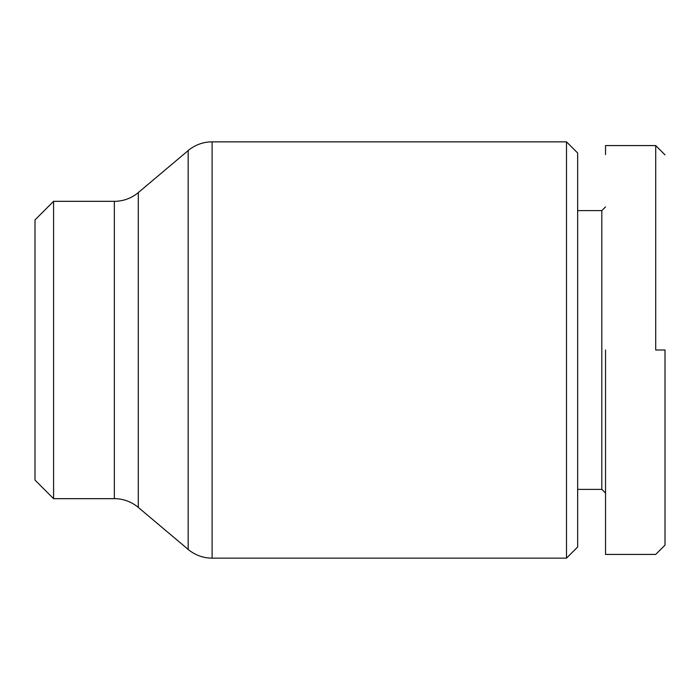 <?xml version="1.0" encoding="UTF-8"?>
<svg xmlns="http://www.w3.org/2000/svg" width="700" height="700" viewBox="0 0 700 700"><rect width="100%" height="100%" fill="white"/><g stroke="black" fill="none" stroke-linecap="round" stroke-linejoin="round"><path stroke-width="1.05" d="M114.354 201.329A37.17 37.17 0 0 0 138.294 192.588L188.16 150.596A37.17 37.17 0 0 1 212.109 141.855L212.109 558.145A37.17 37.17 0 0 1 188.16 549.404L138.294 507.412A37.17 37.17 0 0 0 114.354 498.671L53.585 498.671L53.585 201.329L114.354 201.329L114.354 498.671M665 350L665 545.125L665 350L655.707 350L655.707 145.574L655.707 350M212.109 558.145L566.501 558.145L566.501 141.855L212.109 141.855M566.501 558.145L577.657 546.989L577.657 153.011L566.501 141.855M577.657 489.379L601.816 489.379L601.816 210.621L605.535 206.903M577.657 210.621L601.816 210.621M601.816 489.379L605.535 493.097M53.585 201.329L35 219.914L35 480.086L53.585 498.671M605.535 350L605.535 554.426L605.535 350M665 154.866L655.707 145.574L605.535 145.574L605.535 154.595M138.294 192.588L138.294 507.412M188.16 150.596L188.16 549.404M665 545.134L655.707 554.426L605.535 554.426"/></g></svg>
